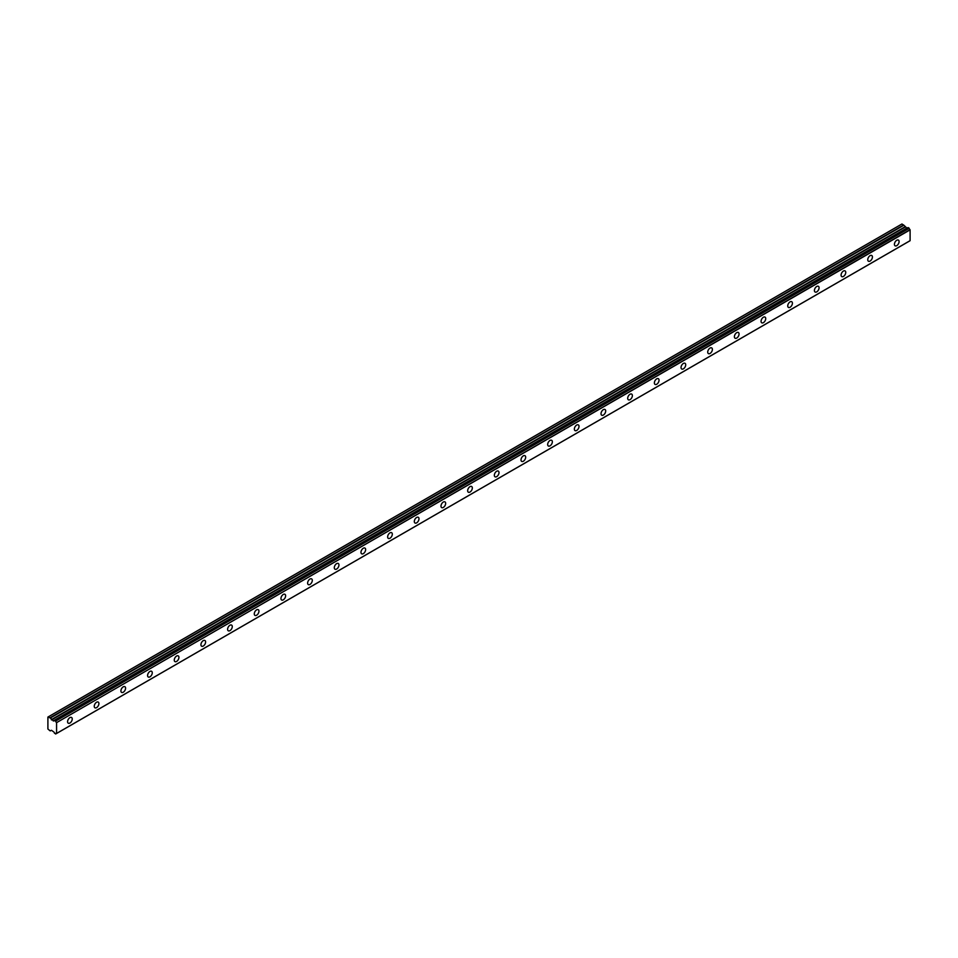 <?xml version="1.0" encoding="UTF-8"?>
<svg xmlns="http://www.w3.org/2000/svg" width="958" height="958" viewBox="0 0 958 958"><rect width="100%" height="100%" fill="white"/><g stroke="black" fill="none" stroke-linecap="round" stroke-linejoin="round"><path stroke-width="1.44" d="M896.76 245.655A3.305 1.904 120 0 0 898.915 242.745A3.305 1.904 120 0 0 898.412 240.099A3.305 1.904 120 0 0 896.76 240.266A3.305 1.904 120 0 0 894.604 243.176A3.305 1.904 120 0 0 895.107 245.823A3.305 1.904 120 0 0 896.76 245.655M69.91 723.039A3.305 1.904 120 0 0 72.066 720.129A3.305 1.904 120 0 0 71.551 717.482A3.305 1.904 120 0 0 69.91 717.65A3.305 1.904 120 0 0 67.755 720.56A3.305 1.904 120 0 0 68.258 723.194A3.305 1.904 120 0 0 69.91 723.039M96.578 707.639A3.305 1.904 120 0 0 98.734 704.729A3.305 1.904 120 0 0 98.231 702.082A3.305 1.904 120 0 0 96.578 702.25A3.305 1.904 120 0 0 94.423 705.16A3.305 1.904 120 0 0 94.926 707.794A3.305 1.904 120 0 0 96.578 707.639M123.247 692.239A3.305 1.904 120 0 0 125.402 689.329A3.305 1.904 120 0 0 124.899 686.682A3.305 1.904 120 0 0 123.247 686.85A3.305 1.904 120 0 0 121.091 689.76A3.305 1.904 120 0 0 121.606 692.406A3.305 1.904 120 0 0 123.247 692.239M149.927 676.839A3.305 1.904 120 0 0 152.083 673.929A3.305 1.904 120 0 0 151.58 671.283A3.305 1.904 120 0 0 149.927 671.45A3.305 1.904 120 0 0 147.772 674.36A3.305 1.904 120 0 0 148.274 677.007A3.305 1.904 120 0 0 149.927 676.839M176.595 661.439A3.305 1.904 120 0 0 178.751 658.529A3.305 1.904 120 0 0 178.248 655.883A3.305 1.904 120 0 0 176.595 656.05A3.305 1.904 120 0 0 174.44 658.96A3.305 1.904 120 0 0 174.943 661.607A3.305 1.904 120 0 0 176.595 661.439M203.264 646.039A3.305 1.904 120 0 0 205.431 643.129A3.305 1.904 120 0 0 204.916 640.483A3.305 1.904 120 0 0 203.264 640.651A3.305 1.904 120 0 0 201.108 643.56A3.305 1.904 120 0 0 201.623 646.207A3.305 1.904 120 0 0 203.264 646.039M229.944 630.639A3.305 1.904 120 0 0 232.099 627.73A3.305 1.904 120 0 0 231.597 625.083A3.305 1.904 120 0 0 229.944 625.251A3.305 1.904 120 0 0 227.788 628.161A3.305 1.904 120 0 0 228.291 630.807A3.305 1.904 120 0 0 229.944 630.639M256.612 615.24A3.305 1.904 120 0 0 258.768 612.33A3.305 1.904 120 0 0 258.265 609.683A3.305 1.904 120 0 0 256.612 609.851A3.305 1.904 120 0 0 254.457 612.761A3.305 1.904 120 0 0 254.96 615.407A3.305 1.904 120 0 0 256.612 615.24M283.293 599.84A3.305 1.904 120 0 0 285.448 596.93A3.305 1.904 120 0 0 284.933 594.283A3.305 1.904 120 0 0 283.293 594.451A3.305 1.904 120 0 0 281.137 597.361A3.305 1.904 120 0 0 281.64 600.007A3.305 1.904 120 0 0 283.293 599.84M309.961 584.44A3.305 1.904 120 0 0 312.116 581.53A3.305 1.904 120 0 0 311.613 578.883A3.305 1.904 120 0 0 309.961 579.051A3.305 1.904 120 0 0 307.805 581.961A3.305 1.904 120 0 0 308.308 584.608A3.305 1.904 120 0 0 309.961 584.44M336.629 569.04A3.305 1.904 120 0 0 338.785 566.13A3.305 1.904 120 0 0 338.282 563.484A3.305 1.904 120 0 0 336.629 563.651A3.305 1.904 120 0 0 334.474 566.561A3.305 1.904 120 0 0 334.989 569.208A3.305 1.904 120 0 0 336.629 569.04M363.31 553.64A3.305 1.904 120 0 0 365.465 550.73A3.305 1.904 120 0 0 364.962 548.084A3.305 1.904 120 0 0 363.31 548.251A3.305 1.904 120 0 0 361.154 551.161A3.305 1.904 120 0 0 361.657 553.808A3.305 1.904 120 0 0 363.31 553.64M389.978 538.24A3.305 1.904 120 0 0 392.133 535.33A3.305 1.904 120 0 0 391.63 532.684A3.305 1.904 120 0 0 389.978 532.852A3.305 1.904 120 0 0 387.822 535.761A3.305 1.904 120 0 0 388.325 538.408A3.305 1.904 120 0 0 389.978 538.24M416.658 522.84A3.305 1.904 120 0 0 418.814 519.931A3.305 1.904 120 0 0 418.299 517.296A3.305 1.904 120 0 0 416.658 517.452A3.305 1.904 120 0 0 414.491 520.362A3.305 1.904 120 0 0 415.006 523.008A3.305 1.904 120 0 0 416.658 522.84M443.326 507.441A3.305 1.904 120 0 0 445.482 504.531A3.305 1.904 120 0 0 444.979 501.896A3.305 1.904 120 0 0 443.326 502.052A3.305 1.904 120 0 0 441.171 504.962A3.305 1.904 120 0 0 441.674 507.608A3.305 1.904 120 0 0 443.326 507.441M469.995 492.041A3.305 1.904 120 0 0 472.15 489.131A3.305 1.904 120 0 0 471.647 486.496A3.305 1.904 120 0 0 469.995 486.652A3.305 1.904 120 0 0 467.839 489.562A3.305 1.904 120 0 0 468.342 492.208A3.305 1.904 120 0 0 469.995 492.041M496.675 476.641A3.305 1.904 120 0 0 498.831 473.731A3.305 1.904 120 0 0 498.316 471.096A3.305 1.904 120 0 0 496.675 471.252A3.305 1.904 120 0 0 494.52 474.162A3.305 1.904 120 0 0 495.023 476.809A3.305 1.904 120 0 0 496.675 476.641M523.343 461.241A3.305 1.904 120 0 0 525.499 458.343A3.305 1.904 120 0 0 524.996 455.697A3.305 1.904 120 0 0 523.343 455.852A3.305 1.904 120 0 0 521.188 458.762A3.305 1.904 120 0 0 521.691 461.409A3.305 1.904 120 0 0 523.343 461.241M550.012 445.841A3.305 1.904 120 0 0 552.167 442.943A3.305 1.904 120 0 0 551.664 440.297A3.305 1.904 120 0 0 550.012 440.452A3.305 1.904 120 0 0 547.856 443.362A3.305 1.904 120 0 0 548.371 446.009A3.305 1.904 120 0 0 550.012 445.841M576.692 430.441A3.305 1.904 120 0 0 578.848 427.543A3.305 1.904 120 0 0 578.345 424.897A3.305 1.904 120 0 0 576.692 425.053A3.305 1.904 120 0 0 574.537 427.963A3.305 1.904 120 0 0 575.039 430.609A3.305 1.904 120 0 0 576.692 430.441M603.36 415.054A3.305 1.904 120 0 0 605.516 412.144A3.305 1.904 120 0 0 605.013 409.497A3.305 1.904 120 0 0 603.36 409.653A3.305 1.904 120 0 0 601.205 412.563A3.305 1.904 120 0 0 601.708 415.209A3.305 1.904 120 0 0 603.36 415.054M630.041 399.654A3.305 1.904 120 0 0 632.196 396.744A3.305 1.904 120 0 0 631.681 394.097A3.305 1.904 120 0 0 630.041 394.253A3.305 1.904 120 0 0 627.873 397.163A3.305 1.904 120 0 0 628.388 399.809A3.305 1.904 120 0 0 630.041 399.654M656.709 384.254A3.305 1.904 120 0 0 658.865 381.344A3.305 1.904 120 0 0 658.362 378.697A3.305 1.904 120 0 0 656.709 378.853A3.305 1.904 120 0 0 654.553 381.763A3.305 1.904 120 0 0 655.056 384.409A3.305 1.904 120 0 0 656.709 384.254M683.377 368.854A3.305 1.904 120 0 0 685.533 365.944A3.305 1.904 120 0 0 685.03 363.298A3.305 1.904 120 0 0 683.377 363.465A3.305 1.904 120 0 0 681.222 366.363A3.305 1.904 120 0 0 681.725 369.01A3.305 1.904 120 0 0 683.377 368.854M710.058 353.454A3.305 1.904 120 0 0 712.213 350.544A3.305 1.904 120 0 0 711.698 347.898A3.305 1.904 120 0 0 710.058 348.065A3.305 1.904 120 0 0 707.902 350.963A3.305 1.904 120 0 0 708.405 353.61A3.305 1.904 120 0 0 710.058 353.454M736.726 338.054A3.305 1.904 120 0 0 738.881 335.144A3.305 1.904 120 0 0 738.379 332.498A3.305 1.904 120 0 0 736.726 332.666A3.305 1.904 120 0 0 734.57 335.563A3.305 1.904 120 0 0 735.073 338.21A3.305 1.904 120 0 0 736.726 338.054M763.394 322.654A3.305 1.904 120 0 0 765.55 319.744A3.305 1.904 120 0 0 765.047 317.098A3.305 1.904 120 0 0 763.394 317.266A3.305 1.904 120 0 0 761.239 320.164A3.305 1.904 120 0 0 761.754 322.81A3.305 1.904 120 0 0 763.394 322.654M790.075 307.255A3.305 1.904 120 0 0 792.23 304.345A3.305 1.904 120 0 0 791.727 301.698A3.305 1.904 120 0 0 790.075 301.866A3.305 1.904 120 0 0 787.919 304.776A3.305 1.904 120 0 0 788.422 307.41A3.305 1.904 120 0 0 790.075 307.255M816.743 291.855A3.305 1.904 120 0 0 818.898 288.945A3.305 1.904 120 0 0 818.395 286.298A3.305 1.904 120 0 0 816.743 286.466A3.305 1.904 120 0 0 814.587 289.376A3.305 1.904 120 0 0 815.09 292.01A3.305 1.904 120 0 0 816.743 291.855M843.423 276.455A3.305 1.904 120 0 0 845.579 273.545A3.305 1.904 120 0 0 845.064 270.898A3.305 1.904 120 0 0 843.423 271.066A3.305 1.904 120 0 0 841.256 273.976A3.305 1.904 120 0 0 841.771 276.611A3.305 1.904 120 0 0 843.423 276.455M870.092 261.055A3.305 1.904 120 0 0 872.247 258.145A3.305 1.904 120 0 0 871.744 255.499A3.305 1.904 120 0 0 870.092 255.666A3.305 1.904 120 0 0 867.936 258.576A3.305 1.904 120 0 0 868.439 261.223A3.305 1.904 120 0 0 870.092 261.055M56.45 733.493L54.486 733.289A1.353 0.778 60 0 0 53.672 731.876L51.54 730.331L50.091 730.846L47.9 729.002L47.9 717.063L50.331 718.009L903.861 225.226L901.933 223.992L48.403 716.776M903.861 225.226L906.986 228.16L53.468 720.943L50.331 718.009M56.57 733.433L56.57 722.643L910.1 229.86L910.1 240.662L55.612 734.008M910.1 229.86L910.016 229.692A1.353 0.778 60 0 1 909.178 228.279L908.052 227.561L54.582 720.344L908.124 227.573M56.57 733.445L910.1 240.662M907.178 228.064L54.498 720.38M910.016 229.692L56.57 722.643M56.474 722.476A1.353 0.778 60 0 1 55.648 721.063L909.178 228.279M909.082 228.124L55.648 721.063M55.54 720.907L54.486 720.392A1.353 0.778 60 0 1 53.672 720.859M50.331 730.87L51.301 730.307L50.331 730.87M55.648 733.948A1.353 0.778 60 0 1 56.474 733.505M906.759 228.136L53.229 720.919M903.622 224.974L50.091 717.758M904.831 226.914L51.301 719.686M51.54 719.937L905.07 227.154M910.076 240.721L56.534 733.505M908.052 227.561L54.522 720.344"/></g></svg>
